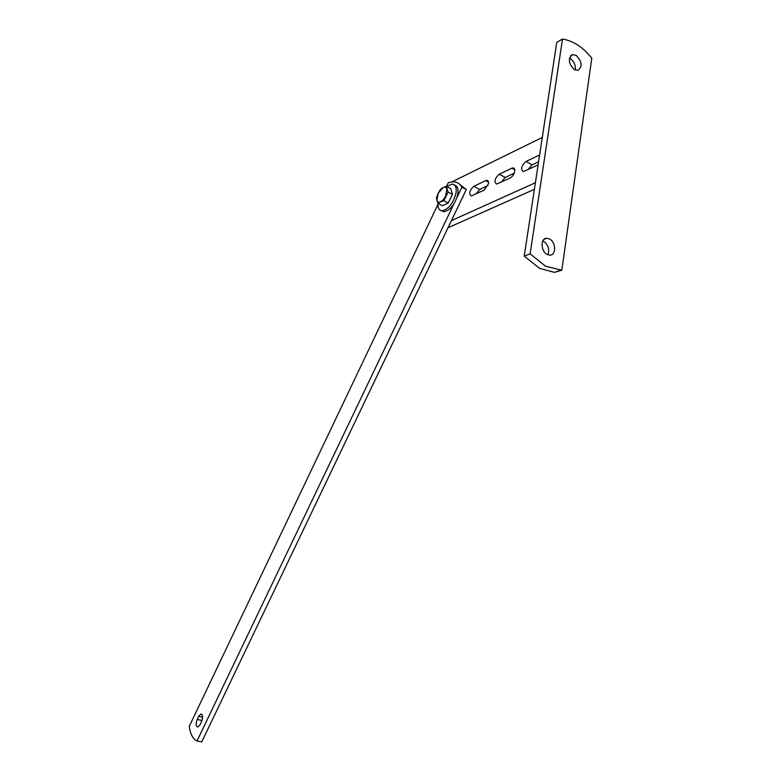 <?xml version="1.0" encoding="UTF-8"?>
<svg xmlns="http://www.w3.org/2000/svg" width="781" height="781" viewBox="0 0 781 781"><rect width="100%" height="100%" fill="white"/><g stroke="black" fill="none" stroke-linecap="round" stroke-linejoin="round"><path stroke-width="1.17" d="M569.437 58.126L570.491 58.682C574.211 61.65 575.782 65.419 575.207 70.007M576.271 55.49C582.099 61.748 582.636 66.697 577.862 70.358L574.22 69.489C568.383 63.29 567.816 58.321 572.522 54.602L576.271 55.49M542.805 240.919L543.566 241.261C548.282 244.824 549.726 249.324 547.891 254.762M549.492 238.947C556.131 242.061 556.365 255.572 549.746 255.133L547.227 254.469C540.589 251.423 540.286 237.902 546.837 238.254L549.492 238.947M530.133 253.835L545.519 266.194L561.803 270.226L554.481 272.364L539.564 268.371L524.227 256.1L556.755 42.35L562.486 39.05L530.133 253.835L524.227 256.1M562.486 39.05C573.117 40.739 582.88 47.104 591.783 58.165L561.803 270.226M461.132 200.336L463.563 195.26M485.743 180.616L473.833 186.288C469.44 190.427 468.571 193.649 471.226 195.963L484.161 190.125L488.467 183.711C488.74 181.563 488.193 180.44 486.836 180.333L485.743 180.616L488.515 182.119M511.819 168.208L499.264 174.183C494.685 178.439 493.797 181.748 496.589 184.091L510.266 177.941C512.551 176.604 514.044 174.397 514.738 171.322C515.001 169.155 514.415 168.013 513 167.895L511.819 168.208L514.796 169.877M539.612 154.989L526.072 161.423C521.288 165.806 520.371 169.194 523.329 171.586L538.099 164.928M473.833 186.288L479.69 189.441L487.93 185.575M479.69 189.441L476.01 193.942M526.072 161.423L532.066 164.84L538.578 161.774M532.066 164.84L528.044 169.643M499.264 174.183L505.19 177.463L514.201 173.226M505.19 177.463L501.343 182.11M462.469 197.534L463.006 197.281M534.389 189.324L447.991 227.759M446.302 186.366L447.698 183.945M535.385 182.754L451.418 220.613M451.955 181.846L542.278 137.436M437.926 204.446L189.217 726.447C190.349 734.179 192.956 739.031 197.017 741.003L453.781 204.153M446.527 186.405L448.333 182.617L452.765 181.807C456.739 181.778 459.784 183.574 461.893 187.196L457.022 197.378M201.547 721.605C203.08 717.241 202.865 714.713 200.893 714.01L198.638 716.362L197.173 719.438C195.641 723.792 195.855 726.32 197.827 727.043L200.073 724.7L201.547 721.605M459.745 184.414L466.296 189.549L201.732 741.95L197.017 741.003M201.098 722.542L202.289 719.477M466.296 189.549L461.893 187.196M454.649 185.165C457.51 185.976 458.574 188.963 457.832 194.127C455.108 204.183 450.539 210.05 444.106 211.729L441.411 210.714M446.732 186.513L451.945 184.111C455.43 184.375 456.778 187.391 455.997 193.151C453.263 203.216 448.685 209.093 442.271 210.782C439.147 210.616 437.721 208.146 437.985 203.353M446.4 186.337L443.139 187.577L438.17 193.258L436.452 197.71L436.891 200.414L438.17 193.258L440.601 189.178L443.139 187.577C445.014 186.737 446.263 187.225 446.869 189.022L445.6 196.236L443.276 199.76L438.043 203.49L442.407 205.754L448.235 203.011L443.852 200.727L448.06 192.106L452.433 194.41L450.754 188.651L446.4 186.337L448.06 192.106M452.433 194.41L448.235 203.011M443.852 200.727L440.591 201.928C438.707 202.738 437.477 202.23 436.891 200.414L438.043 203.49M202.582 717.202L198.638 716.362M201.84 720.424L197.173 719.438M560.465 270.226L554.481 272.364M546.837 238.254L543.986 239.367M572.522 54.602L570.726 55.597M513 167.895L514.435 168.706M486.836 180.333L488.154 181.055M201.596 714.156L200.893 714.01M444.106 211.729L442.271 210.782"/></g></svg>

